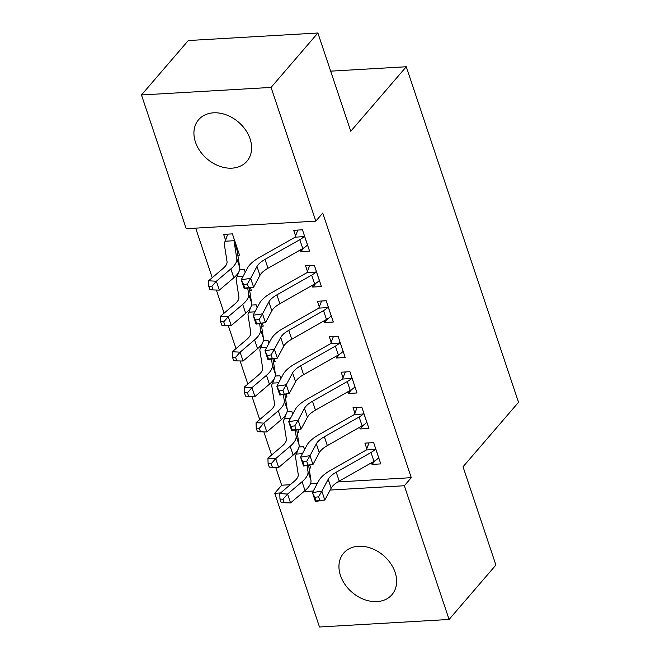 <?xml version="1.0" encoding="UTF-8"?>
<svg xmlns="http://www.w3.org/2000/svg" width="660" height="660" viewBox="0 0 660 660"><rect width="100%" height="100%" fill="white"/><g stroke="black" fill="none" stroke-linecap="round" stroke-linejoin="round"><path stroke-width="0.99" d="M250.082 138.905A31.861 24.189 40.7 0 1 246.914 161.271A31.861 24.189 40.7 0 1 219.136 166.064A31.861 24.189 40.7 0 1 195.442 142.082A31.861 24.189 40.7 0 1 198.611 119.716A31.861 24.189 40.7 0 1 226.388 114.914A31.861 24.189 40.7 0 1 250.082 138.905M395.109 572.336A31.861 24.189 40.7 0 1 391.941 594.709A31.861 24.189 40.7 0 1 364.163 599.503A31.861 24.189 40.7 0 1 340.469 575.52A31.861 24.189 40.7 0 1 343.637 553.146A31.861 24.189 40.7 0 1 371.415 548.353A31.861 24.189 40.7 0 1 395.109 572.336M195.665 228.129L212.239 277.687M216.373 290.029L224.111 313.153M228.236 325.495L235.975 348.62M240.108 360.962L247.846 384.095M251.971 396.437L259.71 419.562M263.843 431.904L271.582 455.029M275.707 467.371L281.68 485.215L274.741 493.284L280.582 492.938M186.211 228.682L141.471 94.966L271.07 87.417L315.81 221.141L186.211 228.682M271.07 87.417L317.889 33L188.29 40.541L141.471 94.966M317.889 33L350.765 131.249L406.263 66.751L518.529 402.295L463.031 466.785L495.907 565.034L449.081 619.459L319.489 627L274.741 493.284M406.263 66.751L330.66 71.156M249.703 290.73L251.394 290.631L250.412 287.702M237.443 275.616L237.072 274.519M239.671 269.618L244.266 269.354L245.248 272.283M316.041 283.165L312.683 287.067L321.445 286.555L314.325 265.279L305.563 265.782L307.494 271.54M312.683 287.067L312.139 285.433M273.438 361.672L275.129 361.573L274.147 358.636M261.178 346.558L260.807 345.46M263.406 340.56L268.01 340.288L268.983 343.216M339.776 354.106L336.418 358L345.18 357.497L338.06 336.212L329.299 336.724L331.229 342.482M336.418 358L335.874 356.375M297.173 432.605L298.864 432.506L297.883 429.577M284.914 417.499L284.542 416.394M287.141 411.493L291.745 411.229L292.718 414.158M363.512 425.04L360.162 428.942L368.915 428.431L361.796 407.154L353.034 407.657L354.964 413.416M360.162 428.942L359.609 427.317M281.68 485.215L290.235 484.72M310.563 483.541L317.501 483.136M337.73 481.957L411.279 477.675L322.748 213.073L315.81 221.141M375.383 460.507L372.025 464.409L380.779 463.906L373.659 442.621L364.906 443.132L366.828 448.891M372.025 464.409L371.481 462.784M309.045 468.08L310.728 467.981L309.746 465.044M296.777 452.966L296.414 451.861M299.013 446.968L303.608 446.696L304.59 449.625M351.648 389.573L348.29 393.475L357.043 392.964L349.924 371.679L341.171 372.19L343.093 377.949M348.29 393.475L347.746 391.842M285.31 397.138L286.993 397.039L286.011 394.111M273.042 382.024L272.679 380.927M275.278 376.027L279.873 375.763L280.855 378.691M327.913 318.632L324.555 322.534L333.308 322.022L326.188 300.745L317.435 301.257L319.358 307.007M324.555 322.534L324.01 320.909M261.575 326.197L263.257 326.106L262.276 323.169M249.307 311.091L248.935 309.986M251.542 305.085L256.138 304.821L257.12 307.75M304.177 247.698L300.82 251.6L309.573 251.089L302.453 229.804L293.7 230.315L295.622 236.074M300.82 251.6L300.275 249.967M237.839 255.263L239.522 255.164L232.402 233.879L223.649 234.391L225.572 240.149M411.279 477.675L404.341 485.735L449.081 619.459M303.864 491.584L313.286 491.04M330.157 490.058L404.341 485.735M375.589 448.379L375.152 449.46A14.297 5.75 161.5 0 1 371.011 452.504L336.237 472.213A20.427 8.209 -18.5 0 0 328.193 479.3L321.865 491.156L324.827 500.016L315.406 501.476L312.444 492.608L318.772 480.76A30.632 12.317 161.5 0 1 330.833 470.126L365.607 450.417A4.084 1.642 -18.5 0 0 366.284 449.98L369.014 442.893M319.762 500.321L318.582 496.774L314.812 497.351L316 500.899L324.827 500.016L331.163 488.169A20.427 8.209 -18.5 0 1 339.199 481.082L373.972 461.373A14.297 5.75 161.5 0 0 378.114 458.329L378.856 458.147M375.152 449.46L366.284 449.98M314.812 497.351L312.444 492.608L321.865 491.156L318.582 496.774M316 500.899L315.406 501.476M302.412 453.701L296.431 454.047L298.048 449.477M296.431 454.047A14.297 5.75 -18.5 0 0 295.507 456.893L298.238 474.424A20.427 8.209 161.5 0 1 294.277 481.272L279.815 493.597L287.587 494.059L302.057 481.734A30.632 12.317 -18.5 0 0 307.989 471.454L307.048 465.465M283.066 499.199L279.955 499.018L281.143 502.565L284.254 502.747L283.066 499.199L287.587 494.059L290.548 502.928L305.019 490.603A30.632 12.317 -18.5 0 0 310.951 480.323L308.599 465.226M290.548 502.928L284.254 502.747M279.955 499.018L279.815 493.597M363.718 412.912L363.28 413.993A14.297 5.75 161.5 0 1 359.139 417.029L324.365 436.738A20.427 8.209 -18.5 0 0 316.33 443.834L309.994 455.68L312.964 464.549L303.542 466.01L300.572 457.141L306.908 445.285A30.632 12.317 161.5 0 1 318.962 434.659L353.735 414.95A4.084 1.642 -18.5 0 0 354.412 414.513L357.142 407.418M307.898 464.846L306.71 461.299L302.94 461.885L304.128 465.432L312.964 464.549L319.291 452.702A20.427 8.209 -18.5 0 1 327.335 445.607L362.109 425.898A14.297 5.75 161.5 0 0 366.25 422.862L366.985 422.672M363.28 413.993L354.412 414.513M302.94 461.885L300.572 457.141L309.994 455.68L306.71 461.299M304.128 465.432L303.542 466.01M351.854 377.438L351.417 378.526A14.297 5.75 161.5 0 1 347.275 381.562L312.502 401.272A20.427 8.209 -18.5 0 0 304.458 408.358L298.13 420.214L301.092 429.082L291.671 430.543L288.709 421.674L295.036 409.819A30.632 12.317 161.5 0 1 307.098 399.185L341.872 379.475A4.084 1.642 -18.5 0 0 342.548 379.038L345.279 371.951M296.026 429.38L294.847 425.832L291.076 426.418L292.264 429.965L301.092 429.082L307.428 417.227A20.427 8.209 -18.5 0 1 315.463 410.14L350.237 390.431A14.297 5.75 161.5 0 0 354.379 387.395L355.121 387.205M351.417 378.526L342.548 379.038M291.076 426.418L288.709 421.674L298.13 420.214L294.847 425.832M292.264 429.965L291.671 430.543M290.548 418.225L284.559 418.572L286.184 414.01M284.559 418.572A14.297 5.75 -18.5 0 0 283.635 421.426L286.366 438.958A20.427 8.209 161.5 0 1 282.414 445.805L267.943 458.131L275.715 458.584L290.185 446.259A30.632 12.317 -18.5 0 0 296.117 435.988L295.185 429.998M271.194 463.733L268.084 463.551L269.272 467.098L272.382 467.28L271.194 463.733L275.715 458.584L278.685 467.453L293.155 455.128A30.632 12.317 -18.5 0 0 299.087 444.856L296.728 429.759M278.685 467.453L272.382 467.28M268.084 463.551L267.943 458.131M278.677 382.759L272.695 383.105L274.312 378.535M272.695 383.105A14.297 5.75 -18.5 0 0 271.772 385.96L274.502 403.483A20.427 8.209 161.5 0 1 270.542 410.338L256.072 422.664L263.851 423.118L278.322 410.792A30.632 12.317 -18.5 0 0 284.254 400.521L283.313 394.523M259.33 428.266L256.22 428.084L257.408 431.632L260.51 431.813L259.33 428.266L263.851 423.118L266.813 431.986L281.284 419.661A30.632 12.317 -18.5 0 0 287.215 409.382L284.864 394.284M266.813 431.986L260.51 431.813M256.22 428.084L256.072 422.664M339.983 341.971L339.545 343.051A14.297 5.75 161.5 0 1 335.404 346.096L300.63 365.805A20.427 8.209 -18.5 0 0 292.594 372.892L286.259 384.747L289.228 393.608L279.807 395.068L276.837 386.199L283.173 374.352A30.632 12.317 161.5 0 1 295.226 363.718L330 344.008A4.084 1.642 -18.5 0 0 330.676 343.571L333.407 336.484M284.163 393.913L282.975 390.365L279.205 390.951L280.393 394.49L289.228 393.608L295.556 381.76A20.427 8.209 -18.5 0 1 303.6 374.674L338.374 354.964A14.297 5.75 161.5 0 0 342.515 351.92L343.249 351.739M339.545 343.051L330.676 343.571M279.205 390.951L276.837 386.199L286.259 384.747L282.975 390.365M280.393 394.49L279.807 395.068M328.119 306.504L327.682 307.585A14.297 5.75 161.5 0 1 323.532 310.629L288.766 330.338A20.427 8.209 -18.5 0 0 280.723 337.425L274.395 349.272L277.357 358.141L267.935 359.601L264.974 350.732L271.301 338.885A30.632 12.317 161.5 0 1 283.363 328.251L318.137 308.542A4.084 1.642 -18.5 0 0 318.813 308.104L321.544 301.018M272.291 358.438L271.111 354.899L267.341 355.476L268.529 359.024L277.357 358.141L283.693 346.294A20.427 8.209 -18.5 0 1 291.728 339.199L326.502 319.489A14.297 5.75 161.5 0 0 330.643 316.453L331.386 316.272M327.682 307.585L318.813 308.104M267.341 355.476L264.974 350.732L274.395 349.272L271.111 354.899M268.529 359.024L267.935 359.601M266.813 347.292L260.824 347.638L262.449 343.068M260.824 347.638A14.297 5.75 -18.5 0 0 259.9 350.485L262.63 368.016A20.427 8.209 161.5 0 1 258.679 374.863L244.208 387.189L251.98 387.651L266.45 375.325A30.632 12.317 -18.5 0 0 272.382 365.046L271.45 359.057M247.459 392.799L244.349 392.609L245.536 396.157L248.647 396.338L247.459 392.799L251.98 387.651L254.95 396.52L269.42 384.194A30.632 12.317 -18.5 0 0 275.352 373.915L272.992 358.817M254.95 396.52L248.647 396.338M244.349 392.609L244.208 387.189M254.941 311.817L248.96 312.172L250.577 307.601M248.96 312.172A14.297 5.75 -18.5 0 0 248.036 315.018L250.767 332.549A20.427 8.209 161.5 0 1 246.807 339.397L232.337 351.722L240.116 352.176L254.578 339.859A30.632 12.317 -18.5 0 0 260.518 329.579L259.578 323.59M235.595 357.324L232.485 357.142L233.673 360.69L236.775 360.871L235.595 357.324L240.116 352.176L243.078 361.045L257.548 348.719A30.632 12.317 -18.5 0 0 263.48 338.448L261.129 323.35M243.078 361.045L236.775 360.871M232.485 357.142L232.337 351.722M316.247 271.029L315.81 272.118A14.297 5.75 161.5 0 1 311.668 275.154L276.895 294.863A20.427 8.209 -18.5 0 0 268.859 301.958L262.523 313.805L265.493 322.674L256.072 324.134L253.102 315.265L259.438 303.41A30.632 12.317 161.5 0 1 271.491 292.776L306.265 273.067A4.084 1.642 -18.5 0 0 306.941 272.629L309.672 265.543M260.428 322.971L259.24 319.423L255.47 320.009L256.658 323.557L265.493 322.674L271.821 310.819A20.427 8.209 -18.5 0 1 279.865 303.732L314.638 284.023A14.297 5.75 161.5 0 0 318.78 280.987L319.514 280.797M315.81 272.118L306.941 272.629M255.47 320.009L253.102 315.265L262.523 313.805L259.24 319.423M256.658 323.557L256.072 324.134M243.078 276.35L237.088 276.697L238.705 272.126M237.088 276.697A14.297 5.75 -18.5 0 0 236.164 279.551L238.895 297.074A20.427 8.209 161.5 0 1 234.943 303.93L220.473 316.255L228.245 316.709L242.715 304.384A30.632 12.317 -18.5 0 0 248.647 294.113L247.714 288.115M223.724 321.857L220.613 321.676L221.801 325.223L224.911 325.405L223.724 321.857L228.245 316.709L231.214 325.578L245.685 313.252A30.632 12.317 -18.5 0 0 251.617 302.973L249.257 287.875M231.214 325.578L224.911 325.405M220.613 321.676L220.473 316.255M304.384 235.562L303.947 236.651A14.297 5.75 161.5 0 1 299.797 239.687L265.023 259.397A20.427 8.209 -18.5 0 0 256.988 266.483L250.651 278.338L253.621 287.207L244.2 288.659L241.238 279.799L247.566 267.943A30.632 12.317 161.5 0 1 259.627 257.309L294.401 237.6A4.084 1.642 -18.5 0 0 295.078 237.163L297.808 230.076M248.556 287.504L247.368 283.957L243.606 284.542L244.794 288.09L253.621 287.207L259.957 275.352A20.427 8.209 -18.5 0 1 267.993 268.265L302.767 248.556A14.297 5.75 161.5 0 0 306.908 245.512L307.651 245.33M303.947 236.651L295.078 237.163M243.606 284.542L241.238 279.799L250.651 278.338L247.368 283.957M244.794 288.09L244.2 288.659M225.225 241.23A14.297 5.75 -18.5 0 0 224.293 244.084L227.032 261.608A20.427 8.209 161.5 0 1 223.072 268.455L208.601 280.78L216.373 281.242L230.843 268.917A30.632 12.317 -18.5 0 0 236.783 258.637L234.044 241.114A4.084 1.642 161.5 0 1 234.085 240.71L225.225 241.23L227.749 234.151M211.86 286.39L208.75 286.201L209.938 289.748L213.04 289.938L211.86 286.39L216.373 281.242L219.343 290.111L233.813 277.786A30.632 12.317 -18.5 0 0 239.745 267.506L237.014 249.983A4.084 1.642 161.5 0 1 237.055 249.579L237.6 249.406M234.325 239.638L234.085 240.71M219.343 290.111L213.04 289.938M208.75 286.201L208.601 280.78M378.815 458.156L375.565 448.445M339.199 481.082L336.237 472.213M331.163 488.169L328.193 479.3M373.972 461.373L371.011 452.504M302.057 481.734L305.019 490.603M307.989 471.454L310.951 480.323M366.943 422.689L363.693 412.978M327.335 445.607L324.365 436.738M319.291 452.702L316.33 443.834M362.109 425.898L359.139 417.029M355.08 387.222L351.829 377.512M315.463 410.14L312.502 401.272M307.428 417.227L304.458 408.358M350.237 390.431L347.275 381.562M290.185 446.259L293.155 455.128M296.117 435.988L299.087 444.856M278.322 410.792L281.284 419.661M284.254 400.521L287.215 409.382M343.208 351.747L339.958 342.037M303.6 374.674L300.63 365.805M295.556 381.76L292.594 372.892M338.374 354.964L335.404 346.096M331.337 316.28L328.094 306.57M291.728 339.199L288.766 330.338M283.693 346.294L280.723 337.425M326.502 319.489L323.532 310.629M266.45 375.325L269.42 384.194M272.382 365.046L275.352 373.915M254.578 339.859L257.548 348.719M260.518 329.579L263.48 338.448M319.473 280.813L316.222 271.103M279.865 303.732L276.895 294.863M271.821 310.819L268.859 301.958M314.638 284.023L311.668 275.154M242.715 304.384L245.685 313.252M248.647 294.113L251.617 302.973M307.601 245.338L304.359 235.628M267.993 268.265L265.023 259.397M259.957 275.352L256.988 266.483M302.767 248.556L299.797 239.687M234.3 239.712L237.55 249.422M230.843 268.917L233.813 277.786M236.783 258.637L239.745 267.506M234.044 241.114L237.014 249.983"/></g></svg>
